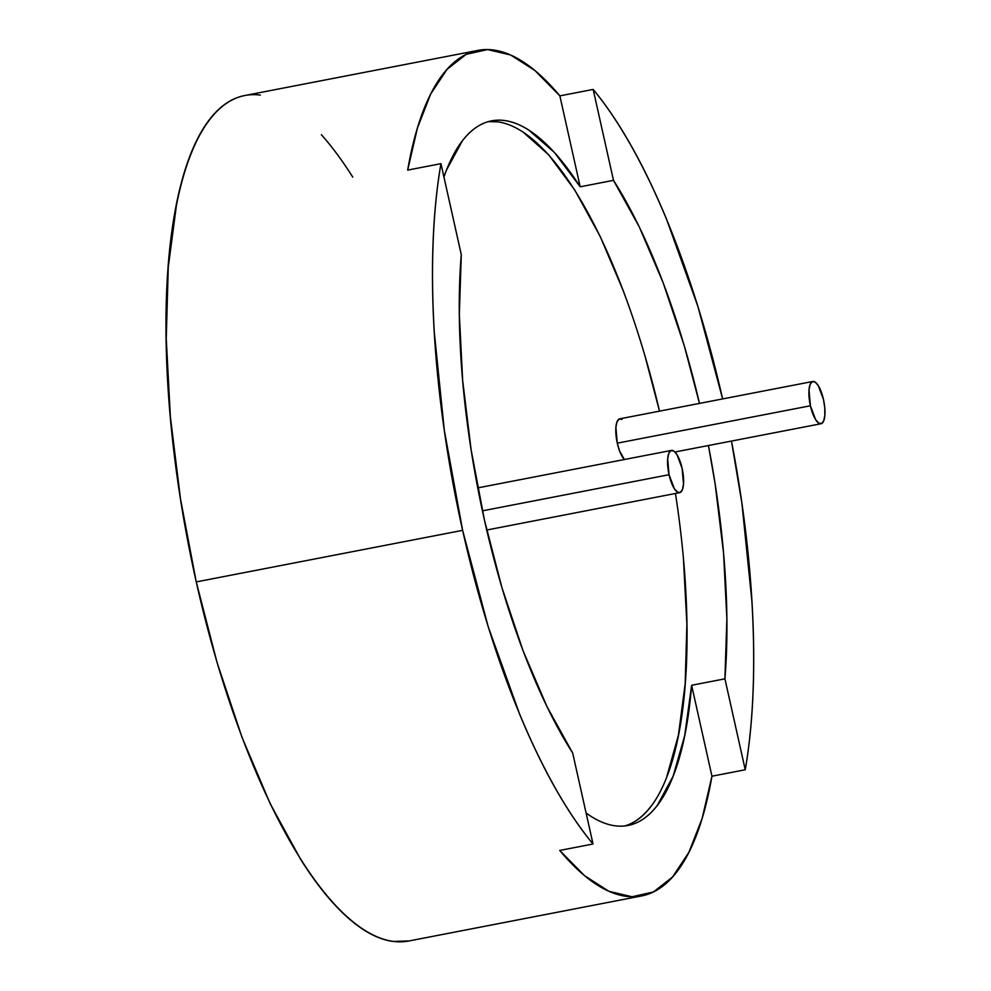 <?xml version="1.0" encoding="UTF-8"?>
<svg xmlns="http://www.w3.org/2000/svg" width="991" height="991" viewBox="0 0 991 991"><rect width="100%" height="100%" fill="white"/><g stroke="black" fill="none" stroke-linecap="round" stroke-linejoin="round"><path stroke-width="1.49" d="M669.061 474.714L482.419 510.848L669.061 474.714A21.529 7.036 -101 0 1 671.502 450.397A21.529 7.036 -101 0 1 682.118 468.347A21.529 7.036 -101 0 1 679.677 492.663A21.529 7.036 -101 0 1 669.061 474.714L667.661 458.969L668.764 453.407L670.907 450.595L673.756 450.967L676.89 454.473L682.118 468.347L683.517 484.091L682.415 489.665L680.272 492.465L677.423 492.093L674.289 488.588L669.061 474.714M671.502 450.397L478.38 487.77A21.529 7.036 79 0 0 477.773 487.981L478.48 487.758M621.989 419.416L619.127 419.044L616.997 421.856L615.894 427.418L617.294 443.163A21.529 7.036 79 0 0 624.404 459.514L619.573 450.93L617.294 443.163L810.403 405.777L617.294 443.163A21.529 7.036 79 0 1 619.722 418.846L812.843 381.461A21.529 7.036 -101 0 1 823.459 399.41A21.529 7.036 -101 0 1 821.019 423.739A21.529 7.036 -101 0 1 810.403 405.777A21.529 7.036 -101 0 1 812.843 381.461M823.459 399.41L818.232 385.536L815.097 382.03L812.248 381.659L810.105 384.471L809.003 390.033L810.403 405.777L815.63 419.651L818.764 423.157L821.613 423.541L823.756 420.729L824.846 415.155L824.747 407.673L823.459 399.41M644.559 354.357L659.51 411.141A358.841 117.272 79 0 0 488.303 121.645L497.841 121.806M613.491 180.35A358.841 117.272 -101 0 1 699.473 403.399L684.273 345.785L663.115 282.658L639.22 226.778L613.491 180.35L580.193 186.804L613.491 180.35L593.163 89.425A430.614 140.722 -101 0 1 722.625 398.915L697.937 306.529L666.447 218.937C655.113 191.672 643.258 167.083 630.871 145.194C618.483 123.305 605.91 104.712 593.163 89.425L613.491 180.35M443.931 176.98A358.841 117.272 -101 0 1 491.598 120.852A358.841 117.272 -101 0 1 580.193 186.804L559.865 95.867L593.163 89.425L559.865 95.867L534.967 70.559L510.662 55.001L487.547 49.55L466.191 54.356L447.09 69.283L430.713 93.996L417.459 127.876L407.66 170.105A430.614 140.722 -101 0 1 477.959 50.392A430.614 140.722 -101 0 1 559.865 95.867L580.193 186.804L554.341 152.391L528.686 130.007C520.25 124.643 512.087 121.459 504.196 120.468C496.305 119.49 488.836 120.716 481.787 124.148C474.739 127.591 468.248 133.178 462.301 140.908L446.47 170.105L443.931 176.98M484.376 519.742A358.841 117.272 -101 0 1 461.273 254.588L440.958 163.664L407.66 170.105L440.958 163.664C436.882 187.15 434.281 213.139 433.154 241.631C432.014 270.109 432.398 300.285 434.281 332.171L444.302 430.243L462.624 530.346L196.255 581.915A430.614 140.722 79 0 0 408.565 941.041L641.635 895.926A430.614 140.722 -101 0 1 559.729 850.451L593.027 843.998A430.614 140.722 -101 0 1 462.624 530.346A430.614 140.722 -101 0 1 440.958 163.664L461.273 254.588L459.329 314.519L462.648 380.433L471.109 449.753L484.376 519.742L501.929 587.638L523.075 650.765L546.982 706.645L572.699 753.073A358.841 117.272 -101 0 1 484.376 519.742M477.959 50.392L244.888 95.508A430.614 140.722 79 0 0 196.255 581.915L462.624 530.346L488.253 626.894L519.742 714.486C531.077 741.763 542.944 766.34 555.332 788.229C567.719 810.118 580.28 828.711 593.027 843.998L559.729 850.451L584.628 875.747L608.932 891.318L632.047 896.768L653.416 891.962L672.517 877.035L688.894 852.322L702.136 818.442L711.947 776.213L745.244 769.759L724.917 678.835L691.619 685.277L724.917 678.835A358.841 117.272 -101 0 0 708.441 445.529L715.093 483.67L723.554 552.99L726.874 618.917L724.917 678.835L745.244 769.759C749.32 746.273 751.921 720.284 753.049 691.805C754.176 663.313 753.792 633.138 751.909 601.252L741.9 503.18L731.469 441.069A430.614 140.722 -101 0 1 745.244 769.759L711.947 776.213A430.614 140.722 -101 0 1 641.635 895.926M593.027 843.998L572.699 753.073L593.027 843.998M624.64 825.961A358.841 117.272 79 0 0 675.453 493.493M691.619 685.277A358.841 117.272 -101 0 1 627.997 825.466A358.841 117.272 -101 0 1 586.102 813.029L590.921 816.311C599.357 821.675 607.52 824.859 615.411 825.837C623.302 826.828 630.759 825.602 637.808 822.158C644.856 818.727 651.36 813.14 657.293 805.41L673.124 776.213L684.707 735.656L691.619 685.277L711.947 776.213L691.619 685.277M409.221 940.917L393.093 941.45C383.492 940.186 373.557 936.222 363.288 929.558C353.019 922.894 342.613 913.652 332.084 901.86C321.542 890.054 311.075 875.908 300.669 859.408L270.258 803.862L242.015 737.341L217.029 662.397L196.255 581.915L180.498 498.981L170.365 416.79L166.24 338.513L168.272 267.136L176.41 205.41C180.114 186.655 184.747 170.08 190.309 155.698C195.871 141.317 202.251 129.4 209.46 119.936C216.657 110.472 224.548 103.646 233.108 99.472C241.68 95.297 250.76 93.835 260.36 95.099M321.369 134.702C331.911 146.507 342.378 160.653 352.784 177.141M623.735 291.899L600.199 236.465L574.854 190.173L548.68 154.794L522.678 131.716M631.156 823.447C638.291 819.966 644.868 814.292 650.864 806.401M666.819 776.597L678.414 735.173L685.177 683.74L686.887 624.256L683.443 559.011M486.569 530.049L679.677 492.663M674.995 451.995L821.019 423.739"/></g></svg>
